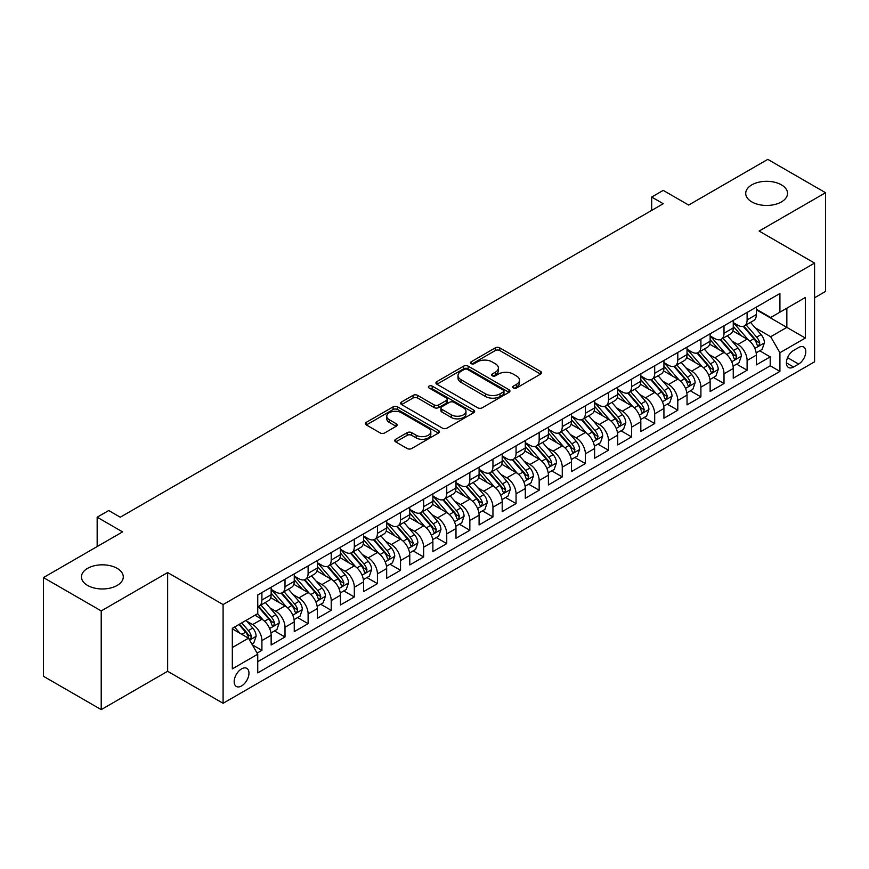 <?xml version="1.0" encoding="UTF-8"?>
<svg xmlns="http://www.w3.org/2000/svg" width="869" height="869" viewBox="0 0 869 869"><rect width="100%" height="100%" fill="white"/><g stroke="black" fill="none" stroke-linecap="round" stroke-linejoin="round"><path stroke-width="1.3" d="M513.351 387.987A2.249 1.293 0 0 0 516.523 387.987L540.627 374.072A3.204 1.847 0 0 0 541.561 372.758A3.204 1.847 0 0 0 540.627 371.454L499.805 347.882A3.204 1.847 0 0 0 495.265 347.882L471.172 361.797A2.249 1.293 0 0 0 470.509 362.71A2.249 1.293 0 0 0 471.172 363.633A2.249 1.293 0 0 0 474.344 363.633L477.461 361.83A10.265 5.92 0 0 1 491.973 361.83L495.384 363.796A10.265 5.92 0 0 1 498.382 367.978A10.265 5.92 0 0 1 495.384 372.171L492.256 373.974A2.249 1.293 0 0 0 491.604 374.887A2.249 1.293 0 0 0 492.256 375.81A2.249 1.293 0 0 0 495.439 375.81L498.556 374.007A10.265 5.92 0 0 1 513.068 374.007L516.468 375.973A10.265 5.92 0 0 1 519.477 380.155A10.265 5.92 0 0 1 516.468 384.348L513.351 386.151A2.249 1.293 0 0 0 512.699 387.063A2.249 1.293 0 0 0 513.351 387.987L513.351 386.151M117.152 568.359A20.91 12.068 0 0 0 94.363 565.741A20.91 12.068 0 0 0 81.458 576.897A20.91 12.068 0 0 0 87.584 585.434A20.91 12.068 0 0 0 110.374 588.052A20.91 12.068 0 0 0 123.279 576.897A20.91 12.068 0 0 0 117.152 568.359M781.416 184.847A20.91 12.068 0 0 0 758.626 182.229A20.91 12.068 0 0 0 745.721 193.385A20.91 12.068 0 0 0 751.848 201.923A20.91 12.068 0 0 0 774.637 204.541A20.91 12.068 0 0 0 787.542 193.385A20.91 12.068 0 0 0 781.416 184.847M241.571 685.945A10.461 6.04 120 0 0 248.404 676.734A10.461 6.04 120 0 0 246.807 668.359A10.461 6.04 120 0 0 241.571 668.88A10.461 6.04 120 0 0 234.739 678.092A10.461 6.04 120 0 0 236.346 686.467A10.461 6.04 120 0 0 241.571 685.945M395.71 439.279A3.204 1.847 0 0 0 394.765 440.583A3.204 1.847 0 0 0 395.71 441.897L407.159 448.513A3.204 1.847 0 0 0 411.689 448.513L438.454 433.055A3.204 1.847 0 0 0 439.399 431.752A3.204 1.847 0 0 0 438.454 430.437L397.633 406.866A3.204 1.847 0 0 0 393.092 406.866L366.338 422.323A3.204 1.847 0 0 0 365.393 423.627A3.204 1.847 0 0 0 366.338 424.941L380.166 432.925A3.204 1.847 0 0 0 384.706 432.925L396.155 426.31A3.204 1.847 0 0 0 397.1 425.006A3.204 1.847 0 0 0 396.155 423.692L389.301 419.738A8.581 4.953 0 0 1 386.781 416.229A8.581 4.953 0 0 1 392.082 411.656A8.581 4.953 0 0 1 401.435 412.732L428.308 428.243A8.581 4.953 0 0 1 430.818 431.752A8.581 4.953 0 0 1 425.528 436.325A8.581 4.953 0 0 1 416.175 435.25L411.689 432.664A3.204 1.847 0 0 0 407.159 432.664L395.71 439.279L395.71 441.897M814.579 297.774L825.55 291.43L825.55 192.722L767.783 159.375L688.65 205.062L663.243 190.387L651.685 197.057L663.243 203.726L120.27 517.207L108.723 510.537L97.165 517.207L97.165 546.547M101.217 610.918L101.217 709.625L167.641 671.281L167.641 572.562L101.217 610.918L43.45 577.57L122.583 531.882L97.165 517.207M167.641 572.562L223.094 604.574L814.579 263.09L814.579 361.797L223.094 703.293L223.094 604.574M825.55 192.722L759.126 231.067L814.579 263.09M477.689 407.789A3.204 1.847 0 0 0 482.23 407.789L508.984 392.332A3.204 1.847 0 0 0 509.929 391.028A3.204 1.847 0 0 0 508.984 389.714L468.163 366.153A3.204 1.847 0 0 0 463.633 366.153L436.868 381.6A3.204 1.847 0 0 0 435.923 382.914A3.204 1.847 0 0 0 436.868 384.217L477.689 407.789M429.938 388.465A2.249 1.293 0 0 1 432.219 388.791L432.219 386.118L473.724 410.081A3.204 1.847 0 0 1 474.659 411.385A3.204 1.847 0 0 1 473.724 412.699L446.959 428.145A3.204 1.847 0 0 1 442.419 428.145L401.597 404.585L401.597 401.956A3.204 1.847 0 0 0 400.663 403.27A3.204 1.847 0 0 0 401.597 404.585M401.597 401.956L413.057 395.352A3.204 1.847 0 0 1 417.587 395.352L434.142 404.911A3.204 1.847 0 0 0 438.682 404.911L446.275 400.522A3.204 1.847 0 0 0 447.22 399.208A3.204 1.847 0 0 0 446.275 397.904L429.047 387.954A2.249 1.293 0 0 1 428.384 387.031A2.249 1.293 0 0 1 429.775 385.836A2.249 1.293 0 0 1 432.219 386.118M101.217 709.625L43.45 676.278L43.45 577.57M257.115 653.097L261.906 650.338L252.314 644.798M246.861 621.237L252.662 624.583A13.068 7.549 60 0 1 261.906 640.594L271.15 635.261L271.15 644.994L285.01 636.999L274.495 630.927M269.966 607.898L275.766 611.244A13.068 7.549 60 0 1 285.01 627.255L294.254 621.922L294.254 631.654L308.115 623.66L297.6 617.587M293.07 594.559L298.871 597.905A13.068 7.549 60 0 1 308.115 613.916L317.359 608.582L317.359 618.315L331.219 610.31L320.704 604.248M316.175 581.22L321.975 584.565A13.068 7.549 60 0 1 331.219 600.577L340.463 595.243L340.463 604.976L354.324 596.97L343.809 590.909M339.279 567.881L345.08 571.226A13.068 7.549 60 0 1 354.324 587.238L363.568 581.904L363.568 591.637L377.428 583.631L366.914 577.57M362.384 554.541L368.184 557.887A13.068 7.549 60 0 1 377.428 573.898L386.672 568.565L386.672 578.298L400.533 570.292L390.018 564.231M385.488 541.202L391.289 544.548A13.068 7.549 60 0 1 400.533 560.559L409.777 555.226L409.777 564.959L423.637 556.953L413.123 550.892M408.593 527.863L414.394 531.209A13.068 7.549 60 0 1 423.637 547.22L432.881 541.887L432.881 551.619L446.742 543.614L436.238 537.553M431.697 514.524L437.509 517.87A13.068 7.549 60 0 1 446.742 533.881L455.986 528.548L455.986 538.28L469.847 530.275L459.343 524.213M454.813 501.185L460.613 504.531A13.068 7.549 60 0 1 469.847 520.542L479.091 515.208L479.091 524.941L492.951 516.936L482.447 510.874M477.917 487.846L483.718 491.191A13.068 7.549 60 0 1 492.951 507.203L502.195 501.869L502.195 511.602L516.056 503.596L505.552 497.524M501.022 474.507L506.823 477.852A13.068 7.549 60 0 1 516.056 493.864L525.3 488.53L525.3 498.263L539.16 490.257L528.656 484.185M524.126 461.167L529.927 464.513A13.068 7.549 60 0 1 539.16 480.524L548.404 475.191L548.404 484.924L562.265 476.918L551.761 470.846M547.231 447.828L553.032 451.174A13.068 7.549 60 0 1 562.265 467.185L571.509 461.841L571.509 471.585L585.38 463.579L574.865 457.507M570.336 434.489L576.136 437.835A13.068 7.549 60 0 1 585.38 453.846L594.613 448.502L594.613 458.245L608.485 450.24L597.97 444.168M593.44 421.15L599.241 424.496A13.068 7.549 60 0 1 608.485 440.507L617.718 435.163L617.718 444.906L631.589 436.901L621.074 430.828M616.545 407.811L622.345 411.156A13.068 7.549 60 0 1 631.589 427.168L640.822 421.823L640.822 431.567L654.694 423.561L644.179 417.489M639.649 394.472L645.45 397.817A13.068 7.549 60 0 1 654.694 413.829L663.927 408.484L663.927 418.228L677.798 410.222L667.283 404.15M662.754 381.133L668.554 384.478A13.068 7.549 60 0 1 677.798 400.49L687.031 395.145L687.031 404.889L700.903 396.883L690.388 390.811M685.858 367.793L691.659 371.139A13.068 7.549 60 0 1 700.903 387.15L710.136 381.806L710.136 391.55L724.007 383.544L713.492 377.472M708.963 354.454L714.763 357.8A13.068 7.549 60 0 1 724.007 373.8L733.251 368.467L733.251 378.211L747.112 370.205L747.112 360.461A13.068 7.549 -120 0 0 737.868 344.461L732.067 341.104M736.597 364.133L747.112 370.205M271.15 635.261A13.068 7.549 -120 0 0 261.906 619.249L254.975 615.252M294.254 621.922A13.068 7.549 -120 0 0 285.01 605.91L270.726 597.666M317.359 608.582A13.068 7.549 -120 0 0 308.115 592.571L293.831 584.326M340.463 595.243A13.068 7.549 -120 0 0 331.219 579.232L316.935 570.987M363.568 581.904A13.068 7.549 -120 0 0 354.324 565.893L340.04 557.648M386.672 568.565A13.068 7.549 -120 0 0 377.428 552.554L363.144 544.309M409.777 555.226A13.068 7.549 -120 0 0 400.533 539.214L386.249 530.97M432.881 541.887A13.068 7.549 -120 0 0 423.637 525.875L409.353 517.631M455.986 528.548A13.068 7.549 -120 0 0 446.742 512.536L432.458 504.292M479.091 515.208A13.068 7.549 -120 0 0 469.847 499.197L455.562 490.952M502.195 501.869A13.068 7.549 -120 0 0 492.951 485.858L478.667 477.602M525.3 488.53A13.068 7.549 -120 0 0 516.056 472.519L501.771 464.263M548.404 475.191A13.068 7.549 -120 0 0 539.16 459.18L524.876 450.924M571.509 461.841A13.068 7.549 -120 0 0 562.265 445.84L547.981 437.585M594.613 448.502A13.068 7.549 -120 0 0 585.38 432.501L571.085 424.246M617.718 435.163A13.068 7.549 -120 0 0 608.485 419.162L594.19 410.907M640.822 421.823A13.068 7.549 -120 0 0 631.589 405.823L617.294 397.567M663.927 408.484A13.068 7.549 -120 0 0 654.694 392.484L640.399 384.228M687.031 395.145A13.068 7.549 -120 0 0 677.798 379.145L663.503 370.889M710.136 381.806A13.068 7.549 -120 0 0 700.903 365.806L686.608 357.55M733.251 368.467A13.068 7.549 -120 0 0 724.007 352.466L709.712 344.211M798.633 347.524L793.549 350.457A10.135 5.844 120 0 0 786.934 359.386A10.135 5.844 120 0 0 788.487 367.5A10.135 5.844 120 0 0 793.549 367L798.633 364.068A10.135 5.844 120 0 0 805.248 355.139A10.135 5.844 120 0 0 803.695 347.024A10.135 5.844 120 0 0 798.633 347.524M232.327 647.535L248.501 638.194L257.745 654.205L257.745 672.878L779.917 371.4L779.917 352.727L770.673 336.727L755.172 327.765M257.745 654.205L232.327 668.88L232.327 628.32L257.745 613.644L257.745 594.972L779.917 293.505L779.917 312.177L805.335 297.502L805.335 338.052L779.917 352.727M271.15 589.367L275.766 592.039A13.068 7.549 60 0 0 282.306 592.691L291.549 587.346A13.068 7.549 -120 0 0 294.254 581.372L294.254 573.898M294.254 576.028L298.871 578.7A13.068 7.549 60 0 0 305.41 579.351L314.654 574.007A13.068 7.549 -120 0 0 317.359 568.033L317.359 560.559M317.359 562.688L321.975 565.361A13.068 7.549 60 0 0 328.515 566.012L337.759 560.668A13.068 7.549 -120 0 0 340.463 554.694L340.463 547.22M340.463 549.349L345.08 552.021A13.068 7.549 60 0 0 351.619 552.673L360.863 547.329A13.068 7.549 -120 0 0 363.568 541.344L363.568 533.881M363.568 536.01L368.184 538.682A13.068 7.549 60 0 0 374.724 539.323L383.968 533.99A13.068 7.549 -120 0 0 386.672 528.004L386.672 520.542M386.672 522.671L391.289 525.343A13.068 7.549 60 0 0 397.828 525.984L407.072 520.65A13.068 7.549 -120 0 0 409.777 514.665L409.777 507.203M409.777 509.332L414.394 512.004A13.068 7.549 60 0 0 420.933 512.645L430.177 507.311A13.068 7.549 -120 0 0 432.881 501.326L432.881 493.864M432.881 495.993L437.509 498.665A13.068 7.549 60 0 0 444.037 499.306L453.281 493.972A13.068 7.549 -120 0 0 455.986 487.987L455.986 480.524M455.986 482.653L460.613 485.326A13.068 7.549 60 0 0 467.142 485.967L476.386 480.633A13.068 7.549 -120 0 0 479.091 474.648L479.091 467.185M479.091 469.314L483.718 471.986A13.068 7.549 60 0 0 490.246 472.627L499.49 467.294A13.068 7.549 -120 0 0 502.195 461.309L502.195 453.846M502.195 455.975L506.823 458.647A13.068 7.549 60 0 0 513.351 459.288L522.595 453.955A13.068 7.549 -120 0 0 525.3 447.969L525.3 440.507M525.3 442.636L529.927 445.308A13.068 7.549 60 0 0 536.455 445.949L545.699 440.616A13.068 7.549 -120 0 0 548.404 434.63L548.404 427.168M548.404 429.297L553.032 431.969A13.068 7.549 60 0 0 559.56 432.61L568.804 427.276A13.068 7.549 -120 0 0 571.509 421.291L571.509 413.829M571.509 415.958L576.136 418.63A13.068 7.549 60 0 0 582.664 419.271L591.908 413.937A13.068 7.549 -120 0 0 594.613 407.952L594.613 400.479M594.613 402.619L599.241 405.291A13.068 7.549 60 0 0 605.769 405.932L615.013 400.598A13.068 7.549 -120 0 0 617.718 394.613L617.718 387.139M617.718 389.279L622.345 391.952A13.068 7.549 60 0 0 628.874 392.592L638.118 387.259A13.068 7.549 -120 0 0 640.822 381.274L640.822 373.8M640.822 375.94L645.45 378.612A13.068 7.549 60 0 0 651.978 379.253L661.222 373.92A13.068 7.549 -120 0 0 663.927 367.935L663.927 360.461M663.927 362.601L668.554 365.273A13.068 7.549 60 0 0 675.083 365.914L684.327 360.581A13.068 7.549 -120 0 0 687.031 354.595L687.031 347.122M687.031 349.262L691.659 351.923A13.068 7.549 60 0 0 698.187 352.575L707.431 347.242A13.068 7.549 -120 0 0 710.136 341.256L710.136 333.783M710.136 335.923L714.763 338.584A13.068 7.549 60 0 0 721.292 339.236L730.536 333.902A13.068 7.549 -120 0 0 733.251 327.917L733.251 320.444M257.745 661.667L770.216 365.806L770.216 356.866L756.356 364.871L756.356 355.128A13.068 7.549 -120 0 0 747.112 339.127L732.817 330.872M733.251 322.584L737.868 325.245A13.068 7.549 -120 0 0 744.407 325.897A13.068 7.549 -120 0 0 747.112 319.911L747.112 312.438M744.407 325.897L753.64 320.563A13.068 7.549 -120 0 0 756.356 314.578L756.356 307.105M261.906 592.571L261.906 600.044A13.068 7.549 60 0 1 259.201 606.03A13.068 7.549 60 0 1 257.745 606.551M259.201 606.03L268.445 600.685A13.068 7.549 -120 0 0 271.15 594.711L271.15 587.238M285.01 579.232L285.01 586.705A13.068 7.549 60 0 1 282.306 592.691M308.115 565.893L308.115 573.366A13.068 7.549 60 0 1 305.41 579.351M331.219 552.554L331.219 560.027A13.068 7.549 60 0 1 328.515 566.012M354.324 539.214L354.324 546.688A13.068 7.549 60 0 1 351.619 552.673M377.428 525.875L377.428 533.349A13.068 7.549 60 0 1 374.724 539.323M400.533 512.536L400.533 520.01A13.068 7.549 60 0 1 397.828 525.984M423.637 499.197L423.637 506.67A13.068 7.549 60 0 1 420.933 512.645M446.742 485.858L446.742 493.331A13.068 7.549 60 0 1 444.037 499.306M469.847 472.519L469.847 479.992A13.068 7.549 60 0 1 467.142 485.967M492.951 459.18L492.951 466.653A13.068 7.549 60 0 1 490.246 472.627M516.056 445.84L516.056 453.303A13.068 7.549 60 0 1 513.351 459.288M539.16 432.501L539.16 439.964A13.068 7.549 60 0 1 536.455 445.949M562.265 419.162L562.265 426.625A13.068 7.549 60 0 1 559.56 432.61M585.38 405.823L585.38 413.286A13.068 7.549 60 0 1 582.664 419.271M608.485 392.484L608.485 399.946A13.068 7.549 60 0 1 605.769 405.932M631.589 379.145L631.589 386.607A13.068 7.549 60 0 1 628.874 392.592M654.694 365.806L654.694 373.268A13.068 7.549 60 0 1 651.978 379.253M677.798 352.466L677.798 359.929A13.068 7.549 60 0 1 675.083 365.914M700.903 339.127L700.903 346.59A13.068 7.549 60 0 1 698.187 352.575M724.007 325.788L724.007 333.251A13.068 7.549 60 0 1 721.292 339.236M724.007 373.8L724.007 383.544M700.903 387.15L700.903 396.883M677.798 400.49L677.798 410.222M654.694 413.829L654.694 423.561M631.589 427.168L631.589 436.901M608.485 440.507L608.485 450.24M585.38 453.846L585.38 463.579M562.265 467.185L562.265 476.918M539.16 480.524L539.16 490.257M516.056 493.864L516.056 503.596M492.951 507.203L492.951 516.936M469.847 520.542L469.847 530.275M446.742 533.881L446.742 543.614M423.637 547.22L423.637 556.953M400.533 560.559L400.533 570.292M377.428 573.898L377.428 583.631M354.324 587.238L354.324 596.97M331.219 600.577L331.219 610.31M308.115 613.916L308.115 623.66M285.01 627.255L285.01 636.999M261.906 640.594L261.906 650.338M248.501 638.194L232.327 628.852M770.673 336.727L786.847 327.385L786.847 308.18L805.335 297.502M756.356 309.777L805.335 338.052M756.356 309.245L770.673 317.511L779.917 312.177M167.641 671.281L223.094 703.293M651.685 197.057L651.685 210.396M759.702 350.794L770.216 356.866M770.216 365.806L779.917 371.4M514.252 388.302L516.468 387.02A10.265 5.92 0 0 0 519.477 382.827L519.477 380.155M498.382 367.978L498.382 370.65A10.265 5.92 0 0 1 495.384 374.843L493.157 376.125M540.583 374.094L499.805 350.555A3.204 1.847 0 0 0 495.265 350.555L472.063 363.948M508.984 389.714L508.984 392.332L468.163 368.814A3.204 1.847 0 0 0 463.633 368.814L436.911 384.239M503.314 391.941A2.249 1.293 0 0 0 503.977 391.028A2.249 1.293 0 0 0 503.314 390.116L467.489 369.423A2.249 1.293 0 0 0 464.307 369.423L461.026 371.324A10.265 5.92 0 0 0 458.017 375.517A10.265 5.92 0 0 0 461.026 379.699L485.51 393.842A10.265 5.92 0 0 0 500.033 393.842L503.314 391.941L503.314 394.613A2.249 1.293 0 0 0 503.977 393.7L503.977 391.028M458.017 375.517L458.017 378.178A10.265 5.92 0 0 0 461.026 382.371L461.026 379.699M503.314 394.613L500.033 396.514A10.265 5.92 0 0 1 485.51 396.514L461.026 382.371M401.641 404.606L413.057 398.013L413.057 395.352M447.22 399.208L447.22 401.88A3.204 1.847 0 0 1 446.275 403.183L438.682 407.572A3.204 1.847 0 0 1 434.142 407.572L417.587 398.013A3.204 1.847 0 0 0 413.057 398.013M432.219 388.791L473.681 412.721M451.326 414.828A8.581 4.953 0 0 0 460.679 415.903A8.581 4.953 0 0 0 465.969 411.319A8.581 4.953 0 0 0 463.459 407.822L453.987 402.358A3.204 1.847 0 0 0 449.458 402.358L441.854 406.735A3.204 1.847 0 0 0 440.92 408.05A3.204 1.847 0 0 0 441.854 409.353L451.326 414.828L451.326 417.489A8.581 4.953 0 0 0 460.679 418.565A8.581 4.953 0 0 0 465.969 413.992L465.969 411.319M440.92 408.05L440.92 410.722A3.204 1.847 0 0 0 441.854 412.025L441.854 409.353M451.326 417.489L441.854 412.025M430.818 431.752L430.818 434.413A8.581 4.953 0 0 1 425.528 438.997A8.581 4.953 0 0 1 416.175 437.922L411.689 435.336A3.204 1.847 0 0 0 407.159 435.336L395.743 441.919M386.781 416.229L386.781 418.901A8.581 4.953 0 0 0 389.301 422.399L389.301 419.738M396.112 426.342L389.301 422.399M438.411 433.088L397.633 409.538A3.204 1.847 0 0 0 393.092 409.538L366.381 424.963M756.16 352.847L762.124 349.392L764.438 342.723A8.657 4.997 -120 0 0 761.059 334.598L750.512 322.366M748.394 339.964L735.869 325.473A24.995 14.436 -120 0 0 733.251 322.725M741.529 335.901L734.522 327.798A20.747 11.981 -120 0 0 733.251 326.396M743.223 326.364L753.901 338.725A8.657 4.997 60 0 1 756.986 344.689L757.616 345.721L758.789 345.558L759.767 343.092A8.657 4.997 -120 0 0 756.671 337.129L746.123 324.908M743.853 326.168L755.324 339.453A4.41 2.542 60 0 1 756.443 341.169L759.767 343.092M733.056 366.186L739.019 362.731L741.333 356.062A8.657 4.997 -120 0 0 737.955 347.937L727.407 335.716M725.289 353.303L712.765 338.812A24.995 14.436 -120 0 0 710.136 336.064M718.424 349.24L711.418 341.137A20.747 11.981 -120 0 0 710.136 339.736M720.119 339.703L730.796 352.064A8.657 4.997 60 0 1 733.881 358.039L734.511 359.06L735.685 358.897L736.662 356.431A8.657 4.997 -120 0 0 733.566 350.468L723.008 338.247M720.749 339.507L732.219 352.792A4.41 2.542 60 0 1 733.327 354.509L736.662 356.431M709.951 379.525L715.915 376.071L718.229 369.401A8.657 4.997 -120 0 0 714.85 361.276L704.303 349.056M702.185 366.642L689.66 352.151A24.995 14.436 -120 0 0 687.031 349.403M695.319 362.579L688.313 354.476A20.747 11.981 -120 0 0 687.031 353.075M697.014 353.042L707.692 365.404A8.657 4.997 60 0 1 710.777 371.378L711.407 372.399L712.58 372.236L713.558 369.77A8.657 4.997 -120 0 0 710.462 363.807L699.903 351.587M697.644 352.847L709.115 366.131A4.41 2.542 60 0 1 710.223 367.848L713.558 369.77M686.847 392.864L692.81 389.41L695.124 382.74A8.657 4.997 -120 0 0 691.746 374.615L681.198 362.395M679.08 379.981L666.556 365.491A24.995 14.436 -120 0 0 663.927 362.742M672.215 375.919L665.209 367.815A20.747 11.981 -120 0 0 663.927 366.414M673.909 366.381L684.587 378.743A8.657 4.997 60 0 1 687.672 384.717L688.302 385.738L689.475 385.575L690.442 383.11A8.657 4.997 -120 0 0 687.357 377.146L676.799 364.926M674.54 366.186L686.01 379.471A4.41 2.542 60 0 1 687.118 381.187L690.442 383.11M663.742 406.203L669.706 402.749L672.019 396.079A8.657 4.997 -120 0 0 668.641 387.954L658.094 375.734M655.976 393.32L643.451 378.83A24.995 14.436 -120 0 0 640.822 376.081M649.11 389.258L642.104 381.154A20.747 11.981 -120 0 0 640.822 379.753M650.805 379.72L661.483 392.082A8.657 4.997 60 0 1 664.568 398.056L665.198 399.077L666.371 398.914L667.338 396.449A8.657 4.997 -120 0 0 664.253 390.485L653.694 378.265M651.435 379.525L662.906 392.81A4.41 2.542 60 0 1 664.014 394.537L667.338 396.449M640.638 419.542L646.601 416.088L648.915 409.418A8.657 4.997 -120 0 0 645.537 401.293L634.989 389.073M632.871 406.67L620.347 392.169A24.995 14.436 -120 0 0 617.718 389.421M626.006 402.597L619 394.493A20.747 11.981 -120 0 0 617.718 393.092M627.7 393.06L638.378 405.432A8.657 4.997 60 0 1 641.463 411.395L642.093 412.417L643.266 412.254L644.233 409.788A8.657 4.997 -120 0 0 641.148 403.824L630.59 391.604M628.33 392.864L639.801 406.149A4.41 2.542 60 0 1 640.909 407.876L644.233 409.788M617.522 432.881L623.497 429.427L625.81 422.758A8.657 4.997 -120 0 0 622.432 414.632L611.874 402.412M609.766 420.009L597.242 405.508A24.995 14.436 -120 0 0 594.613 402.76M602.901 415.936L595.895 407.833A20.747 11.981 -120 0 0 594.613 406.431M604.596 406.399L615.274 418.771A8.657 4.997 60 0 1 618.359 424.735L618.989 425.756L620.162 425.593L621.129 423.127A8.657 4.997 -120 0 0 618.044 417.163L607.485 404.943M605.226 406.203L616.697 419.488A4.41 2.542 60 0 1 617.805 421.215L621.129 423.127M594.418 446.221L600.392 442.766L602.706 436.097A8.657 4.997 -120 0 0 599.328 427.972L588.769 415.751M586.662 433.349L574.137 418.847A24.995 14.436 -120 0 0 571.509 416.099M579.797 429.275L572.79 421.172A20.747 11.981 -120 0 0 571.509 419.77M581.491 419.738L592.169 432.11A8.657 4.997 60 0 1 595.254 438.074L595.884 439.095L597.057 438.932L598.024 436.466A8.657 4.997 -120 0 0 594.939 430.503L584.381 418.282M582.121 419.542L593.592 432.827A4.41 2.542 60 0 1 594.7 434.554L598.024 436.466M571.313 459.56L577.288 456.106L579.601 449.436A8.657 4.997 -120 0 0 576.223 441.311L565.665 429.09M563.557 446.688L551.033 432.186A24.995 14.436 -120 0 0 548.404 429.438M556.692 442.614L549.686 434.511A20.747 11.981 -120 0 0 548.404 433.11M558.387 433.077L569.065 445.449A8.657 4.997 60 0 1 572.15 451.413L572.78 452.434L573.953 452.271L574.92 449.805A8.657 4.997 -120 0 0 571.835 443.842L561.276 431.621M559.017 432.881L570.488 446.166A4.41 2.542 60 0 1 571.596 447.893L574.92 449.805M548.209 472.899L554.183 469.445L556.497 462.775A8.657 4.997 -120 0 0 553.118 454.65L542.56 442.43M540.453 460.027L527.928 445.525A24.995 14.436 -120 0 0 525.3 442.777M533.588 455.953L526.581 447.85A20.747 11.981 -120 0 0 525.3 446.449M535.282 446.427L545.96 458.789A8.657 4.997 60 0 1 549.045 464.752L549.675 465.773L550.848 465.61L551.815 463.144A8.657 4.997 -120 0 0 548.73 457.181L538.172 444.961M535.912 446.221L547.383 459.505A4.41 2.542 60 0 1 548.491 461.233L551.815 463.144M525.104 486.238L531.078 482.784L533.392 476.114A8.657 4.997 -120 0 0 530.014 467.989L519.456 455.769M517.348 473.366L504.824 458.865A24.995 14.436 -120 0 0 502.195 456.116M510.483 469.293L503.477 461.189A20.747 11.981 -120 0 0 502.195 459.799M512.178 459.766L522.856 472.128A8.657 4.997 60 0 1 525.941 478.091L526.571 479.112L527.744 478.949L528.71 476.484A8.657 4.997 -120 0 0 525.626 470.52L515.067 458.3M512.808 459.56L524.279 472.845A4.41 2.542 60 0 1 525.387 474.572L528.71 476.484M502 499.577L507.974 496.134L510.288 489.453A8.657 4.997 -120 0 0 506.909 481.328L496.351 469.108M494.244 486.705L481.719 472.204A24.995 14.436 -120 0 0 479.091 469.456M487.379 482.632L480.372 474.528A20.747 11.981 -120 0 0 479.091 473.138M489.073 473.105L499.751 485.467A8.657 4.997 60 0 1 502.836 491.43L503.466 492.451L504.639 492.288L505.606 489.823A8.657 4.997 -120 0 0 502.521 483.859L491.963 471.639M489.703 472.899L501.174 486.184A4.41 2.542 60 0 1 502.282 487.911L505.606 489.823M478.895 512.916L484.869 509.473L487.183 502.793A8.657 4.997 -120 0 0 483.805 494.667L473.247 482.447M471.139 500.044L458.615 485.543A24.995 14.436 -120 0 0 455.986 482.795M464.263 495.971L457.268 487.867A20.747 11.981 -120 0 0 455.986 486.477M465.969 486.444L476.647 498.806A8.657 4.997 60 0 1 479.731 504.77L480.361 505.791L481.535 505.628L482.501 503.162A8.657 4.997 -120 0 0 479.416 497.198L468.858 484.978M466.599 486.238L478.069 499.523A4.41 2.542 60 0 1 479.177 501.25L482.501 503.162M455.791 526.256L461.765 522.812L464.068 516.143A8.657 4.997 -120 0 0 460.7 508.007L450.142 495.786M448.035 513.383L435.51 498.882A24.995 14.436 -120 0 0 432.881 496.134M441.159 509.31L434.163 501.207A20.747 11.981 -120 0 0 432.881 499.816M442.864 499.784L453.542 512.145A8.657 4.997 60 0 1 456.627 518.109L457.257 519.13L458.43 518.967L459.397 516.512A8.657 4.997 -120 0 0 456.312 510.537L445.754 498.317M443.494 499.577L454.965 512.862A4.41 2.542 60 0 1 456.073 514.589L459.397 516.512M432.686 539.595L438.66 536.151L440.963 529.482A8.657 4.997 -120 0 0 437.596 521.346L427.037 509.125M424.93 526.723L412.406 512.221A24.995 14.436 -120 0 0 409.777 509.473M418.054 522.649L411.059 514.546A20.747 11.981 -120 0 0 409.777 513.155M419.76 513.123L430.437 525.484A8.657 4.997 60 0 1 433.522 531.448L434.152 532.469L435.326 532.306L436.292 529.851A8.657 4.997 -120 0 0 433.207 523.877L422.649 511.656M420.39 512.916L431.86 526.201A4.41 2.542 60 0 1 432.968 527.928L436.292 529.851M409.581 552.934L415.556 549.49L417.859 542.821A8.657 4.997 -120 0 0 414.491 534.685L403.933 522.465M401.815 540.062L389.301 525.56A24.995 14.436 -120 0 0 386.672 522.812M394.95 535.988L387.954 527.885A20.747 11.981 -120 0 0 386.672 526.495M396.655 526.462L407.333 538.823A8.657 4.997 60 0 1 410.418 544.787L411.048 545.808L412.221 545.645L413.188 543.19A8.657 4.997 -120 0 0 410.103 537.216L399.544 524.995M397.274 526.256L408.756 539.54A4.41 2.542 60 0 1 409.864 541.268L413.188 543.19M386.477 566.273L392.451 562.83L394.754 556.16A8.657 4.997 -120 0 0 391.387 548.024L380.828 535.804M378.71 553.401L366.197 538.899A24.995 14.436 -120 0 0 363.568 536.151M371.845 549.327L364.85 541.224A20.747 11.981 -120 0 0 363.568 539.834M373.551 539.801L384.228 552.163A8.657 4.997 60 0 1 387.313 558.126L387.943 559.147L389.116 558.984L390.083 556.529A8.657 4.997 -120 0 0 386.998 550.555L376.44 538.335M374.17 539.595L385.651 552.88A4.41 2.542 60 0 1 386.759 554.607L390.083 556.529M363.372 579.612L369.347 576.169L371.65 569.499A8.657 4.997 -120 0 0 368.282 561.363L357.724 549.143M355.606 566.74L343.092 552.239A24.995 14.436 -120 0 0 340.463 549.49M348.741 562.667L341.745 554.563A20.747 11.981 -120 0 0 340.463 553.173M350.446 553.14L361.124 565.502A8.657 4.997 60 0 1 364.209 571.465L364.839 572.486L366.001 572.323L366.979 569.868A8.657 4.997 -120 0 0 363.894 563.894L353.335 551.674M351.065 552.934L362.547 566.219A4.41 2.542 60 0 1 363.655 567.946L366.979 569.868M340.268 592.951L346.242 589.508L348.545 582.838A8.657 4.997 -120 0 0 345.178 574.702L334.619 562.482M332.501 580.079L319.988 565.589A24.995 14.436 -120 0 0 317.359 562.84M325.636 576.006L318.641 567.902A20.747 11.981 -120 0 0 317.359 566.512M327.341 566.479L338.019 578.841A8.657 4.997 60 0 1 341.104 584.804L341.734 585.836L342.897 585.663L343.874 583.208A8.657 4.997 -120 0 0 340.789 577.244L330.231 565.013M327.961 566.273L339.442 579.558A4.41 2.542 60 0 1 340.55 581.285L343.874 583.208M317.163 606.29L323.138 602.847L325.44 596.177A8.657 4.997 -120 0 0 322.073 588.041L311.515 575.821M309.397 593.418L296.883 578.928A24.995 14.436 -120 0 0 294.254 576.18M302.531 589.345L295.536 581.242A20.747 11.981 -120 0 0 294.254 579.851M304.237 579.819L314.915 592.18A8.657 4.997 60 0 1 318 598.144L318.63 599.175L319.792 599.002L320.77 596.547A8.657 4.997 -120 0 0 317.685 590.583L307.126 578.352M304.856 579.612L316.338 592.897A4.41 2.542 60 0 1 317.446 594.624L320.77 596.547M294.059 619.63L300.033 616.186L302.336 609.517A8.657 4.997 -120 0 0 298.969 601.381L288.41 589.16M286.292 606.758L273.778 592.267A24.995 14.436 -120 0 0 271.15 589.519M279.427 602.695L272.431 594.581A20.747 11.981 -120 0 0 271.15 593.19M281.132 593.158L291.799 605.519A8.657 4.997 60 0 1 294.895 611.483L295.525 612.515L296.687 612.341L297.665 609.886A8.657 4.997 -120 0 0 294.58 603.922L284.022 591.691M281.752 592.951L293.233 606.236A4.41 2.542 60 0 1 294.341 607.963L297.665 609.886M270.954 632.969L276.929 629.525L279.231 622.856A8.657 4.997 -120 0 0 275.864 614.72L265.306 602.499M263.188 620.097L257.658 613.699M256.322 616.034L255.432 614.991M258.017 606.497L268.695 618.858A8.657 4.997 60 0 1 271.791 624.822L272.421 625.854L273.583 625.68L274.561 623.225A8.657 4.997 -120 0 0 271.476 617.262L260.917 605.03M258.647 606.29L270.129 619.575A4.41 2.542 60 0 1 271.237 621.302L274.561 623.225M251.858 643.994L253.824 642.864L256.127 636.195A8.657 4.997 -120 0 0 252.76 628.059L246.112 620.368M239.909 633.229L234.554 627.038M233.218 629.373L232.327 628.341M238.953 624.507L245.59 632.197A8.657 4.997 60 0 1 248.686 638.161L249.316 639.193L250.478 639.019L251.456 636.564A8.657 4.997 -120 0 0 248.371 630.601L241.723 622.899M239.486 624.192L247.013 632.914A4.41 2.542 60 0 1 248.132 634.642L251.456 636.564M83.88 554.226L88.638 551.478M252.662 624.583L261.906 619.249M275.766 611.244L285.01 605.91M298.871 597.905L308.115 592.571M321.975 584.565L331.219 579.232M345.08 571.226L354.324 565.893M368.184 557.887L377.428 552.554M391.289 544.548L400.533 539.214M414.394 531.209L423.637 525.875M437.509 517.87L446.742 512.536M460.613 504.531L469.847 499.197M483.718 491.191L492.951 485.858M506.823 477.852L516.056 472.519M529.927 464.513L539.16 459.18M553.032 451.174L562.265 445.84M576.136 437.835L585.38 432.501M599.241 424.496L608.485 419.162M622.345 411.156L631.589 405.823M645.45 397.817L654.694 392.484M668.554 384.478L677.798 379.145M691.659 371.139L700.903 365.806M714.763 357.8L724.007 352.466M737.868 344.461L747.112 339.127M747.112 319.911L756.356 314.578M261.906 600.044L271.15 594.711M285.01 586.705L294.254 581.372M308.115 573.366L317.359 568.033M331.219 560.027L340.463 554.694M354.324 546.688L363.568 541.344M377.428 533.349L386.672 528.004M400.533 520.01L409.777 514.665M423.637 506.67L432.881 501.326M446.742 493.331L455.986 487.987M469.847 479.992L479.091 474.648M492.951 466.653L502.195 461.309M516.056 453.303L525.3 447.969M539.16 439.964L548.404 434.63M562.265 426.625L571.509 421.291M585.38 413.286L594.613 407.952M608.485 399.946L617.718 394.613M631.589 386.607L640.822 381.274M654.694 373.268L663.927 367.935M677.798 359.929L687.031 354.595M700.903 346.59L710.136 341.256M724.007 333.251L733.251 327.917M747.112 360.461L756.356 355.128M787.553 357.67L798.633 364.068M786.391 362.873L793.549 367M516.468 387.02L516.468 384.348M492.256 375.81L492.256 373.974M495.384 374.843L495.384 372.171M471.172 363.633L471.172 361.797M495.265 350.555L495.265 347.882M499.805 350.555L499.805 347.882M540.627 374.072L540.627 371.454M436.868 384.217L436.868 381.6M463.633 368.814L463.633 366.153M468.163 368.814L468.163 366.153M485.51 396.514L485.51 393.842M500.033 396.514L500.033 393.842M417.587 398.013L417.587 395.352M434.142 407.572L434.142 404.911M438.682 407.572L438.682 404.911M446.275 403.183L446.275 400.522M473.724 412.699L473.724 410.081M407.159 435.336L407.159 432.664M411.689 435.336L411.689 432.664M416.175 437.922L416.175 435.25M396.155 426.31L396.155 423.692M366.338 424.941L366.338 422.323M393.092 409.538L393.092 406.866M397.633 409.538L397.633 406.866M438.454 433.055L438.454 430.437M754.835 348.404L764.383 342.897M735.869 325.473L737.064 324.789M756.671 337.129L761.059 334.598M749.773 341.115L753.901 338.725M731.731 361.743L741.279 356.236M712.765 338.812L713.96 338.128M733.566 350.468L737.955 347.937M726.669 354.454L730.796 352.064M708.626 375.082L718.174 369.575M689.66 352.151L690.855 351.467M710.462 363.807L714.85 361.276M703.564 367.793L707.692 365.404M685.522 388.421L695.07 382.914M666.556 365.491L667.75 364.806M687.357 377.146L691.746 374.615M680.46 381.133L684.587 378.743M662.417 401.76L671.965 396.253M643.451 378.83L644.646 378.145M664.253 390.485L668.641 387.954M657.355 394.472L661.483 392.082M639.312 415.1L648.861 409.592M620.347 392.169L621.541 391.484M641.148 403.824L645.537 401.293M634.251 407.811L638.378 405.432M616.208 428.439L625.745 422.931M597.242 405.508L598.437 404.824M618.044 417.163L622.432 414.632M611.146 421.15L615.274 418.771M593.103 441.778L602.641 436.271M574.137 418.847L575.332 418.163M594.939 430.503L599.328 427.972M588.041 434.489L592.169 432.11M569.999 455.117L579.536 449.61M551.033 432.186L552.228 431.502M571.835 443.842L576.223 441.311M564.937 447.828L569.065 445.449M546.894 468.456L556.432 462.949M527.928 445.525L529.123 444.841M548.73 457.181L553.118 454.65M541.832 461.167L545.96 458.789M523.79 481.795L533.327 476.288M504.824 458.865L506.019 458.18M525.626 470.52L530.014 467.989M518.728 474.507L522.856 472.128M500.685 495.134L510.222 489.627M481.719 472.204L482.914 471.519M502.521 483.859L506.909 481.328M495.623 487.846L499.751 485.467M477.581 508.474L487.118 502.966M458.615 485.543L459.81 484.859M479.416 497.198L483.805 494.667M472.519 501.185L476.647 498.806M454.476 521.813L464.013 516.305M435.51 498.882L436.705 498.198M456.312 510.537L460.7 508.007M449.414 514.524L453.542 512.145M431.372 535.152L440.909 529.645M412.406 512.221L413.601 511.537M433.207 523.877L437.596 521.346M426.299 527.863L430.437 525.484M408.267 548.491L417.804 542.984M389.301 525.56L390.485 524.876M410.103 537.216L414.491 534.685M403.194 541.202L407.333 538.823M385.163 561.83L394.7 556.323M366.197 538.899L367.381 538.215M386.998 550.555L391.387 548.024M380.09 554.541L384.228 552.163M362.058 575.169L371.595 569.662M343.092 552.239L344.276 551.554M363.894 563.894L368.282 561.363M356.985 567.881L361.124 565.502M338.953 588.509L348.491 583.001M319.988 565.589L321.172 564.893M340.789 577.244L345.178 574.702M333.881 581.22L338.019 578.841M315.838 601.848L325.386 596.34M296.883 578.928L298.067 578.233M317.685 590.583L322.073 588.041M310.776 594.559L314.915 592.18M292.734 615.187L302.282 609.68M273.778 592.267L274.962 591.572M294.58 603.922L298.969 601.381M287.672 607.898L291.799 605.519M269.629 628.526L279.177 623.019M271.476 617.262L275.864 614.72M264.567 621.237L268.695 618.858M249.599 640.095L256.073 636.358M248.371 630.601L252.76 628.059M241.854 634.359L245.59 632.197"/></g></svg>
